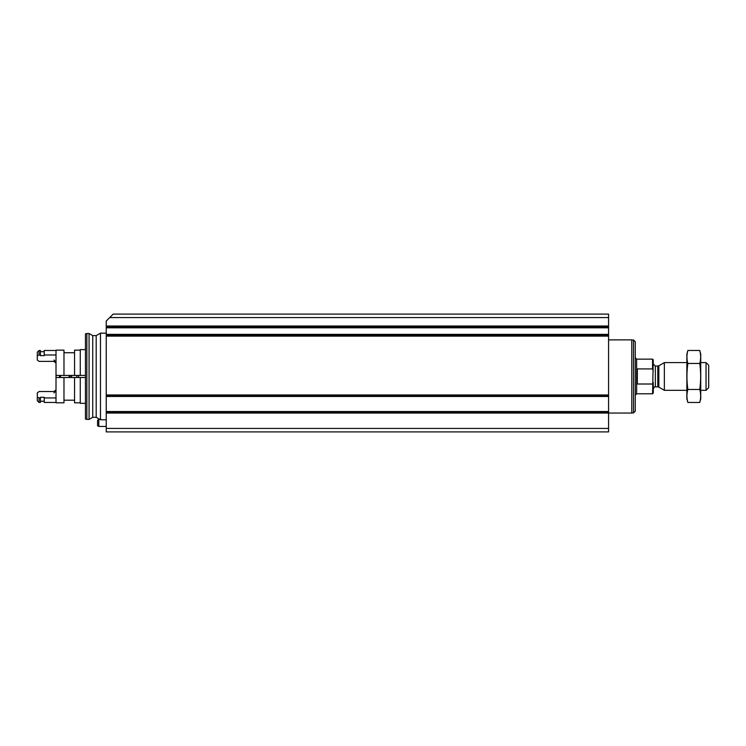 <?xml version="1.0" encoding="UTF-8"?>
<svg xmlns="http://www.w3.org/2000/svg" width="746" height="746" viewBox="0 0 746 746"><rect width="100%" height="100%" fill="white"/><g stroke="black" fill="none" stroke-linecap="round" stroke-linejoin="round"><path stroke-width="1.12" d="M106.24 428.428L106.24 411.997L608.577 412.016L106.24 412.016L106.24 321.032L113.168 314.103L608.577 314.103L608.577 396.014L106.24 395.995L608.577 396.014L608.577 431.897L106.24 431.897L106.24 428.428L608.577 428.428M106.24 326.711L608.577 326.692L106.24 326.711M106.24 419.765L100.468 419.765L100.468 333.164L106.24 333.164M89.063 419.42L89.063 333.509L86.844 333.509L86.844 419.42L89.063 419.42L92.728 417.303L92.728 335.625L96.197 335.625L100.468 333.164M86.844 419.42L85.454 419.056L85.454 333.882L86.844 333.509M78.526 377.504L78.526 375.425M76.791 377.504L76.791 375.425M98.789 426.432L98.789 419.504L97.577 420.203L97.577 425.733L98.789 426.432L106.24 426.432M653.272 370.678L652.573 368.916L652.573 359.143L653.272 359.833L652.573 393.785L653.272 393.095L653.235 382.353M652.573 384.013L637.336 384.013L637.336 368.916L652.573 368.916M706.042 362.603L706.042 390.326L708.7 387.668L708.7 365.26L706.042 362.603L700.736 362.603M686.87 390.326L664.36 390.326L664.36 362.603L686.87 362.603M633.522 339.999L633.522 412.93L635.256 411.195L635.256 341.733L633.522 339.999L631.787 339.999M106.24 413.042L631.787 413.051L631.787 339.878L608.577 339.878M687.859 350.461L686.87 354.117L686.87 398.812L687.859 402.467C686.628 398.131 686.628 393.795 687.859 389.468C686.628 380.908 686.628 372.245 687.859 363.461C686.628 359.134 686.628 354.798 687.859 350.461L699.748 350.461C700.979 354.798 700.979 359.134 699.748 363.461C700.979 372.021 700.979 380.684 699.748 389.468C700.979 393.795 700.979 398.131 699.748 402.467L687.859 402.467L687.271 399.865M700.335 353.063L699.748 350.461L700.736 354.117L700.736 398.812L699.748 402.467M687.859 363.461L699.748 363.461M687.859 389.468L699.748 389.468M85.454 349.613L80.26 349.613L80.26 375.425L85.454 375.425M63.979 377.504L63.979 402.793L56.006 402.793L56.006 377.504L85.454 377.504M80.26 377.504L80.26 403.316L85.454 403.316M53.926 391.547L56.006 389.832L53.926 391.547L39.034 391.547L37.3 392.909L37.3 400.714L39.034 402.448L40.415 402.448L40.415 397.301L44.228 397.301L44.228 402.448L56.006 402.448M56.006 397.944L44.228 397.944M40.415 397.944L39.034 397.944L39.034 402.448M37.3 397.003L39.034 397.944M80.26 350.135L74.544 350.135L74.544 375.425L80.26 375.425M74.544 377.504L74.544 402.793L80.26 402.793M56.006 377.504L56.006 350.135L63.979 350.135L63.979 375.425L74.544 375.425M56.006 375.425L63.979 375.425M56.006 354.984L44.228 354.984L44.228 355.628L40.415 355.628L40.415 354.984L39.034 354.984L37.3 355.926L37.3 360.02L39.034 361.381L53.926 361.381L56.006 363.097L53.926 361.381M56.006 350.48L44.228 350.48L44.228 354.984M37.3 355.926L37.3 352.215L39.034 350.48L40.415 350.48L40.415 354.984M39.034 350.48L39.034 354.984M69.863 375.425L69.863 377.504M69.117 375.425L69.117 377.504M59.475 376.469L59.475 375.425L59.475 376.469M109.709 317.572L608.577 317.572M106.24 326.021L608.577 326.021M106.24 394.97L608.577 394.97M106.24 336.138L608.577 336.138M106.24 327.792L608.577 327.792M106.24 334.376L608.577 334.376M106.24 335.476L608.577 335.476L106.24 335.448M106.24 396.471L608.577 396.471M106.24 411.54L608.577 411.54M92.728 417.303L96.197 417.303L96.197 335.625M652.573 393.785L636.636 393.785L636.636 359.143L635.256 357.754M658.839 365.792L657.795 366.072L657.795 386.857L658.839 387.137L658.839 365.792L664.36 362.603M657.795 386.857L655.352 386.857L655.352 366.072L653.272 363.992M60.51 375.425L60.51 377.504M71.635 375.425L71.635 377.504M71.476 375.425L71.476 377.504M70.059 375.425L70.059 377.504M96.197 417.303L100.468 419.765M92.728 335.625L89.063 333.509M98.789 419.504L100.001 419.504M652.573 359.143L636.636 359.143M706.042 390.326L700.736 390.326M658.839 387.137L664.36 390.326M657.795 366.072L655.352 366.072M655.352 386.857C654.969 386.279 654.279 386.969 653.272 388.936M636.636 393.785L635.256 395.175M633.522 412.93L631.787 412.93M53.926 392.918L56.006 390.839M40.415 401.236L44.228 401.236M63.979 400.192L74.544 400.192M63.979 352.737L74.544 352.737M40.415 351.692L44.228 351.692M53.926 360.01L56.006 362.09"/></g></svg>
